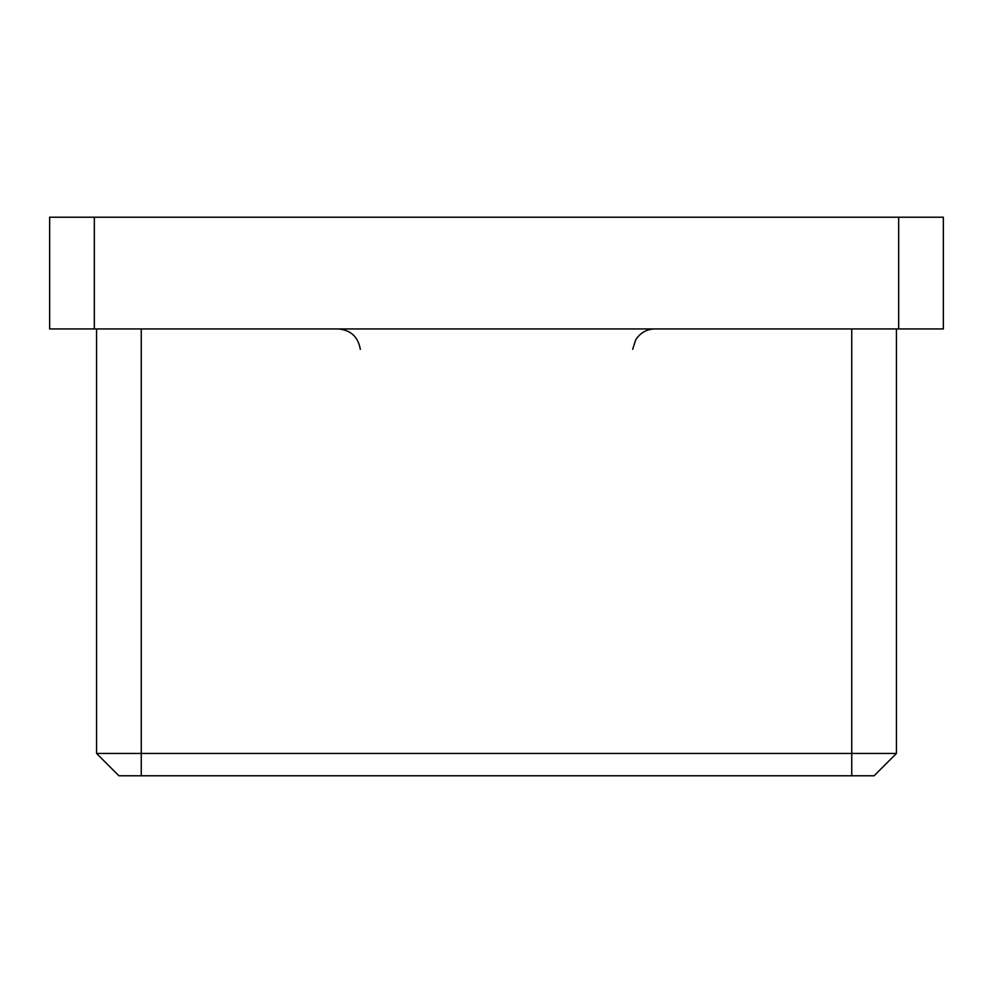 <?xml version="1.0" encoding="UTF-8"?>
<svg xmlns="http://www.w3.org/2000/svg" width="993" height="993" viewBox="0 0 993 993"><rect width="100%" height="100%" fill="white"/><g stroke="black" fill="none" stroke-linecap="round" stroke-linejoin="round"><path stroke-width="1.49" d="M943.35 328.931L898.665 328.931L898.665 217.219L943.35 217.219L943.35 328.931M94.335 328.931L49.65 328.931L49.65 217.219L94.335 217.219L94.335 328.931L898.665 328.931M94.335 217.219L898.665 217.219M896.431 328.931L896.431 753.439L874.088 775.781L118.912 775.781L96.569 753.439L96.569 328.931M96.569 753.439L896.431 753.439M141.254 328.931L141.254 775.781M851.746 775.781L851.746 328.931M360.322 349.325C358.15 336.801 350.74 329.999 338.067 328.931M632.678 349.325L635.52 340.227L637.469 337.347C642.012 331.885 647.833 329.08 654.933 328.931"/></g></svg>
